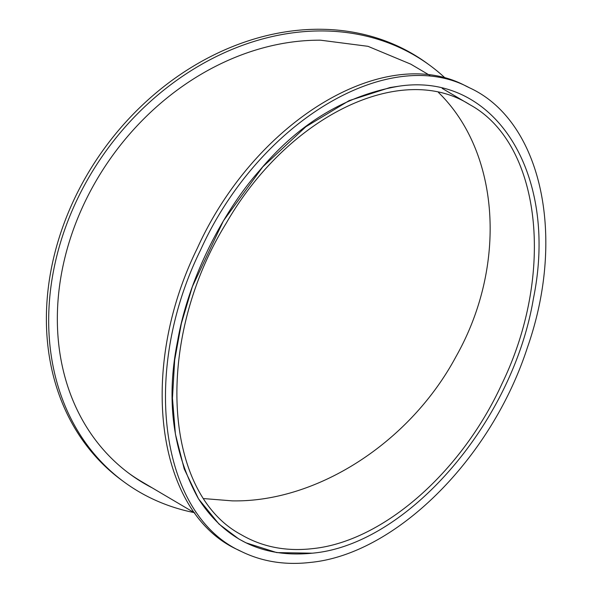 <?xml version="1.0" encoding="UTF-8"?>
<svg xmlns="http://www.w3.org/2000/svg" width="592" height="592" viewBox="0 0 592 592"><rect width="100%" height="100%" fill="white"/><g stroke="black" fill="none" stroke-linecap="round" stroke-linejoin="round"><path stroke-width="0.89" d="M152.188 487.852A248.573 202.434 -53.8 0 1 130.025 474.155A248.573 202.434 -53.8 0 1 80.764 211.048A248.573 202.434 -53.8 0 1 320.531 40.189L367.972 46.317L410.804 64.165L429.77 75.354M194.946 513.086L141.436 481.511A248.573 202.434 -53.8 0 1 128.886 473.311M194.117 512.598A258.386 210.426 -53.8 0 1 124.231 482.073A258.386 210.426 -53.8 0 1 107.263 149.273A258.386 210.426 -53.8 0 1 429.733 65.275A258.386 210.426 -53.8 0 1 445.621 78.462M124.231 482.073L121.93 480.386A258.386 210.426 -53.8 0 1 104.969 147.593A258.386 210.426 -53.8 0 1 427.431 63.588L429.733 65.275M312.258 553.187L276.76 552.595L245.924 542.805L238.687 538.898L218.996 524.061L198.542 498.893L184.208 468.894L175.402 434.084L172.457 398.179L174.67 360.062L181.374 323.387L192.37 286.617L223.436 220.794L262.774 166.848L305.879 126.732L349.154 100.625L389.973 87.549L398.801 86.21C494.468 71.632 559.003 173.389 533.436 298.442C512.761 422.91 406.726 545.04 312.258 553.187C263.018 558.101 225.041 539.882 198.32 498.538C172.701 451.977 165.804 399.452 177.622 340.955C188.471 277.937 223.739 210.678 259.555 170.526C298.849 123.536 345.269 95.43 398.801 86.217M469.412 87.764L466.089 86.136C385.015 42.187 254.923 120.716 197.24 248.411C137.078 370.363 156.577 513.604 238.28 549.975L241.595 551.611C262.389 561.741 285.374 565.338 310.548 562.4C395.315 554.267 491.116 459.392 527.354 347.689C566.781 235.69 541.081 120.457 469.412 87.764C388.33 43.823 258.238 122.344 200.555 250.039C140.4 371.998 159.899 515.24 241.595 551.611M438.472 92.456C499.996 152.403 507.522 265.534 456.003 356.591C410.034 442.505 316.986 502.482 232.264 500.869L203.907 498.597M313.109 548.577C286.395 551.707 262.419 547.075 241.181 534.672C162.141 492.559 154.66 338.898 226.063 223.48C287.527 116.128 401.095 60.821 469.878 104.717C540.859 143.345 555.792 272.86 501.986 383.727C461.331 472.779 382.787 541.31 313.109 548.577M442.194 88.386L469.878 104.717"/></g></svg>
